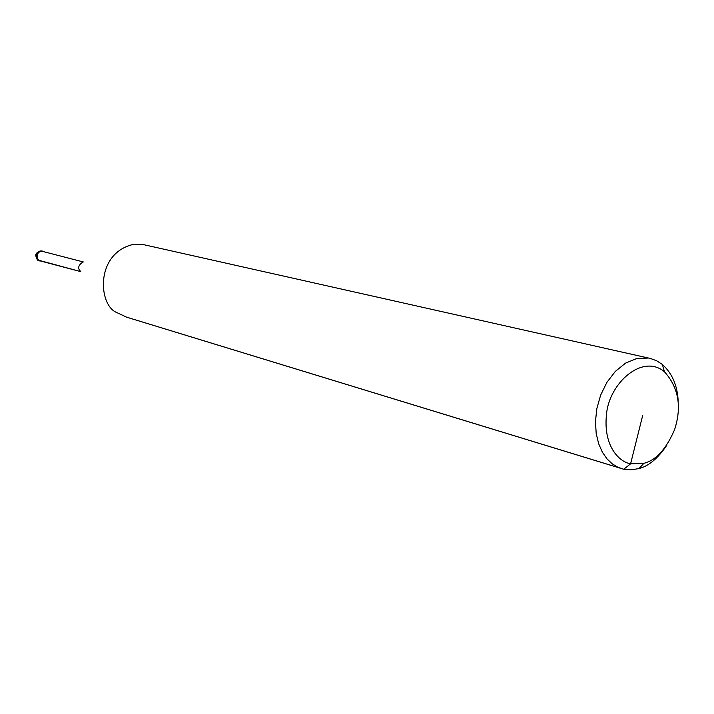 <?xml version="1.0" encoding="UTF-8"?>
<svg xmlns="http://www.w3.org/2000/svg" width="714" height="714" viewBox="0 0 714 714"><rect width="100%" height="100%" fill="white"/><g stroke="black" fill="none" stroke-linecap="round" stroke-linejoin="round"><path stroke-width="1.07" d="M41.528 261.003L40.154 260.896C36.512 261.663 34.575 250.846 42.483 251.114L44.009 251.765M80.869 271.65L40.216 260.655C36.753 261.378 34.915 251.105 42.429 251.355L83.324 261.949M80.548 271.293C77.505 268.437 78.183 265.412 82.583 262.208M666.849 445.161C658.005 458.317 648.705 466.126 638.968 468.571L630.953 469.883L623.313 469.134L126.673 317.194L116.659 312.5C98.666 305.458 94.819 254.657 131.876 244.759L143.005 244.509L650.454 358.482L656.684 360.766L662.351 364.461C672.177 373.306 677.461 385.569 678.184 401.241M623.313 469.134L617.797 467.206L612.309 463.886L607.087 458.968L602.42 452.283L598.653 443.751L596.19 433.425L595.458 421.537L596.842 408.56L600.608 395.226L606.829 382.463L615.325 371.396L625.598 363.096L636.897 358.464L648.276 358.044M630.587 463.85C618.574 461.744 603.223 445.438 606.472 414.638C608.899 383.338 642.511 353.171 664.466 371.815C678.621 387.506 681.986 406.81 674.551 429.721C666.144 449.16 655.934 460.351 643.912 463.306L630.587 463.85L642.734 415.307L630.587 463.85L623.759 469.232L127.03 317.284M39.565 260.735L80.869 271.659M39.44 260.708C35.807 261.467 33.87 250.659 41.769 250.926L42.322 251.078M39.02 260.574C33.879 255.621 34.799 252.399 41.769 250.926L42.483 251.114M662.351 364.461L664.466 371.815M638.968 468.571L643.912 463.306"/></g></svg>
